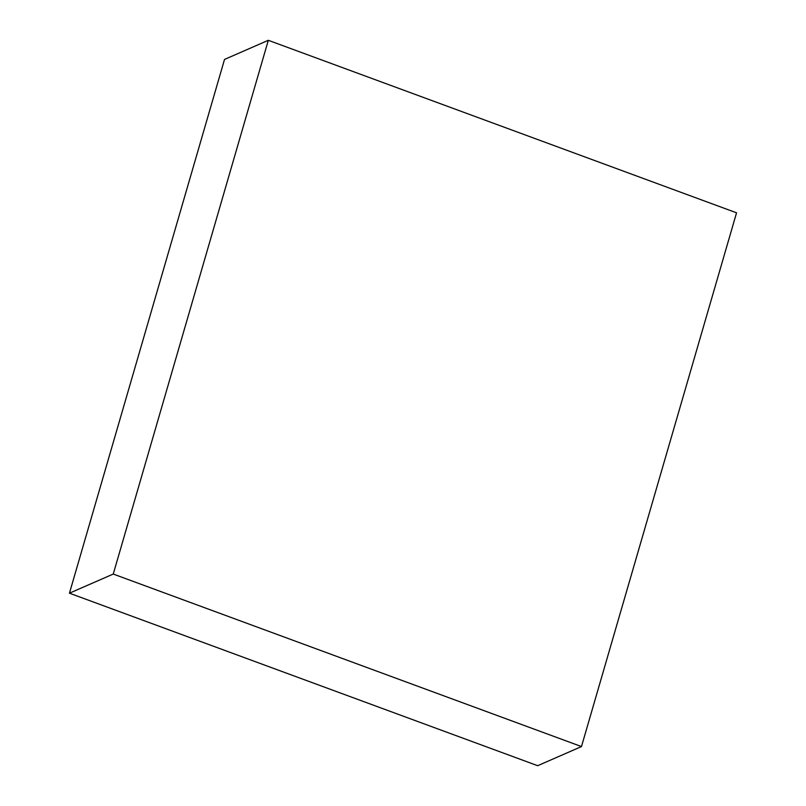<?xml version="1.0" encoding="UTF-8"?>
<svg xmlns="http://www.w3.org/2000/svg" width="806" height="806" viewBox="0 0 806 806"><rect width="100%" height="100%" fill="white"/><g stroke="black" fill="none" stroke-linecap="round" stroke-linejoin="round"><path stroke-width="1.21" d="M268.317 40.3L224.521 59.432L69.447 593.186L537.683 765.7L581.479 746.568L736.553 212.814L268.317 40.3L113.253 574.053L69.447 593.186M113.253 574.053L581.479 746.568"/></g></svg>
